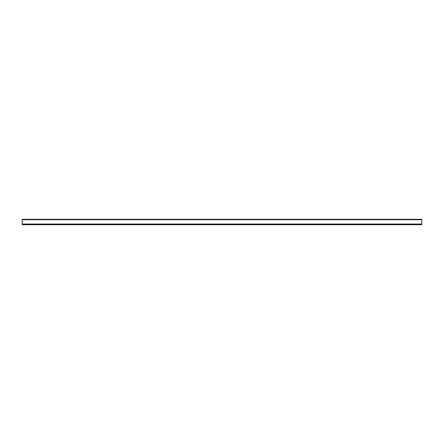 <?xml version="1.0" encoding="UTF-8"?>
<svg xmlns="http://www.w3.org/2000/svg" width="444" height="444" viewBox="0 0 444 444"><rect width="100%" height="100%" fill="white"/><g stroke="black" fill="none" stroke-linecap="round" stroke-linejoin="round"><path stroke-width="0.67" d="M22.2 224.042L22.2 219.297L421.8 219.297L421.8 224.703L22.2 224.703L22.2 224.042L421.8 224.042M22.2 219.747L421.8 219.747"/></g></svg>
